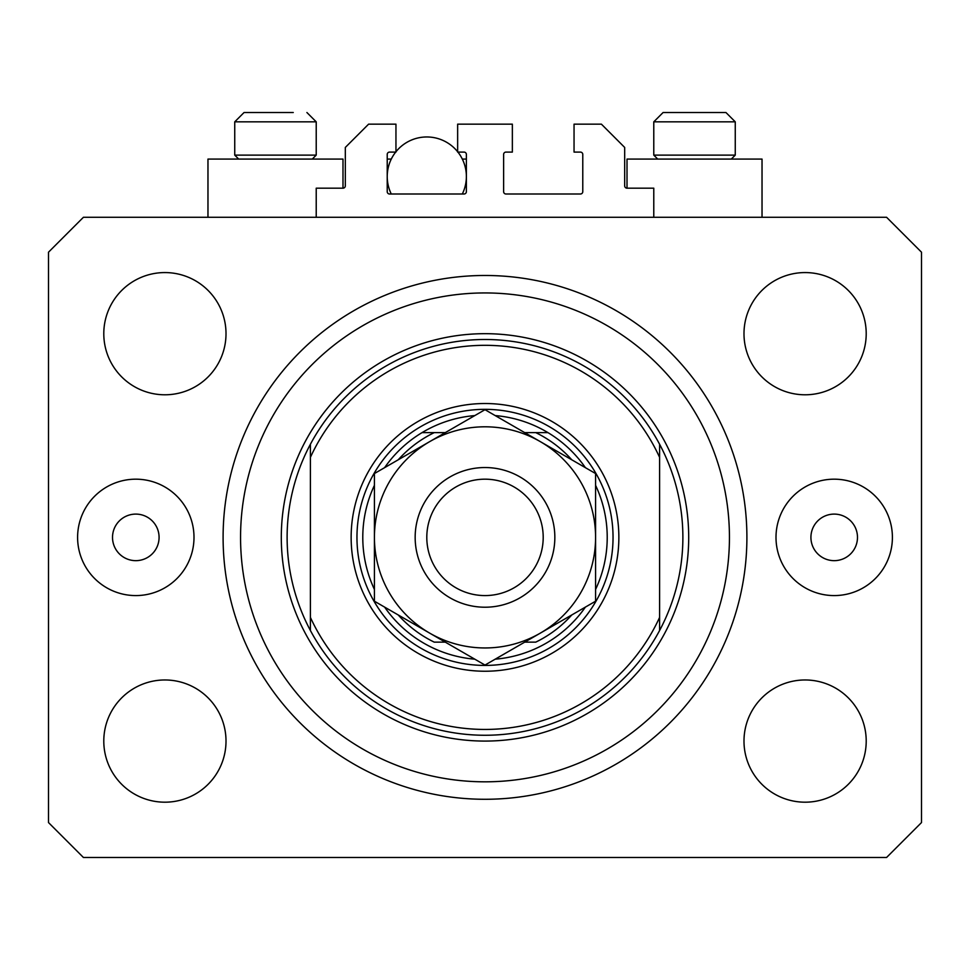 <?xml version="1.0" encoding="UTF-8"?>
<svg xmlns="http://www.w3.org/2000/svg" width="970" height="970" viewBox="0 0 970 970"><rect width="100%" height="100%" fill="white"/><g stroke="black" fill="none" stroke-linecap="round" stroke-linejoin="round"><path stroke-width="1.45" d="M653.78 217.28L653.78 188.18L627.008 188.18A2.328 2.328 0 0 1 624.68 185.852L624.68 147.44L601.4 124.16L574.046 124.16L574.046 152.096L580.448 152.096A2.328 2.328 0 0 1 582.776 154.424L582.776 191.672A2.328 2.328 0 0 1 580.448 194L505.952 194A2.328 2.328 0 0 1 503.624 191.672L503.624 154.424A2.328 2.328 0 0 1 505.952 152.096L512.354 152.096L512.354 124.16L457.646 124.16L457.646 152.096L464.048 152.096A2.328 2.328 0 0 1 466.376 154.424L466.376 191.672A2.328 2.328 0 0 1 464.048 194L389.552 194A2.328 2.328 0 0 1 387.224 191.672L387.224 154.424A2.328 2.328 0 0 1 389.552 152.096L395.954 152.096L395.954 124.16L368.6 124.16L345.32 147.44L345.32 185.852A2.328 2.328 0 0 1 342.992 188.18L316.22 188.18L316.22 217.28M762.032 217.28L762.032 159.08L627.008 159.08L627.008 188.18M207.968 217.28L207.968 159.08L342.992 159.08L342.992 188.18M112.52 537.38A23.28 23.28 0 0 0 135.8 560.66A23.28 23.28 0 0 0 159.08 537.38A23.28 23.28 0 0 0 135.8 514.1A23.28 23.28 0 0 0 112.52 537.38M810.92 537.38A23.28 23.28 0 0 0 834.2 560.66A23.28 23.28 0 0 0 857.48 537.38A23.28 23.28 0 0 0 834.2 514.1A23.28 23.28 0 0 0 810.92 537.38M892.4 537.38A58.2 58.2 0 0 1 834.2 595.58A58.2 58.2 0 0 1 776 537.38A58.2 58.2 0 0 1 834.2 479.18A58.2 58.2 0 0 1 892.4 537.38M77.6 537.38A58.2 58.2 0 0 0 135.8 595.58A58.2 58.2 0 0 0 194 537.38A58.2 58.2 0 0 0 135.8 479.18A58.2 58.2 0 0 0 77.6 537.38M223.1 537.38A261.9 261.9 0 0 0 485 799.28A261.9 261.9 0 0 0 746.9 537.38A261.9 261.9 0 0 0 485 275.48A261.9 261.9 0 0 0 223.1 537.38M103.79 741.08A61.11 61.11 0 0 0 164.9 802.19A61.11 61.11 0 0 0 226.01 741.08A61.11 61.11 0 0 0 164.9 679.97A61.11 61.11 0 0 0 103.79 741.08M743.99 741.08A61.11 61.11 0 0 0 805.1 802.19A61.11 61.11 0 0 0 866.21 741.08A61.11 61.11 0 0 0 805.1 679.97A61.11 61.11 0 0 0 743.99 741.08M743.99 333.68A61.11 61.11 0 0 0 805.1 394.79A61.11 61.11 0 0 0 866.21 333.68A61.11 61.11 0 0 0 805.1 272.57A61.11 61.11 0 0 0 743.99 333.68M103.79 333.68A61.11 61.11 0 0 0 164.9 394.79A61.11 61.11 0 0 0 226.01 333.68A61.11 61.11 0 0 0 164.9 272.57A61.11 61.11 0 0 0 103.79 333.68M83.42 857.48L886.58 857.48L921.5 822.56L921.5 252.2L886.58 217.28L83.42 217.28L48.5 252.2L48.5 822.56L83.42 857.48M238.693 159.08L234.74 155.127L316.22 155.127L316.22 121.832L234.74 121.832L244.052 112.52L293.255 112.52M674.15 112.52L725.948 112.52L735.26 121.832L653.78 121.832L663.092 112.52L674.15 112.52M657.733 159.08L653.78 155.127L735.26 155.127L735.26 121.832L725.948 112.52M694.253 112.52L677.011 112.52M275.213 112.52L257.971 112.52M618.86 537.38A133.86 133.86 0 0 1 485 671.24A133.86 133.86 0 0 1 351.14 537.38A133.86 133.86 0 0 1 485 403.52A133.86 133.86 0 0 1 618.86 537.38M729.44 537.38A244.44 244.44 0 0 0 485 292.94A244.44 244.44 0 0 0 240.56 537.38A244.44 244.44 0 0 0 485 781.82A244.44 244.44 0 0 0 729.44 537.38M682.88 537.38A197.88 197.88 0 0 0 659.6 444.26L659.6 457.367A192.06 192.06 0 0 0 310.4 457.367L310.4 617.393A192.06 192.06 0 0 0 659.6 617.393L659.6 630.5A197.88 197.88 0 0 0 682.88 537.38M310.4 444.26A197.88 197.88 0 0 0 485 735.26A197.88 197.88 0 0 0 659.6 630.5L659.6 444.26A197.88 197.88 0 0 0 310.4 444.26L310.4 457.367L310.4 444.26M310.4 617.393L310.4 630.5L310.4 617.393M595.58 589.433A122.22 122.22 0 0 0 595.58 485.327M356.96 537.38A128.04 128.04 0 0 1 485 409.34A128.04 128.04 0 0 1 613.04 537.38A128.04 128.04 0 0 1 485 665.42A128.04 128.04 0 0 1 356.96 537.38M374.42 485.327A122.22 122.22 0 0 0 374.42 589.433M547.953 432.62A122.22 122.22 0 0 1 585.371 467.637A122.22 122.22 0 0 0 547.953 432.62L535.743 432.62L547.953 432.62A122.22 122.22 0 0 0 495.209 415.584M474.791 415.584A122.22 122.22 0 0 0 422.047 432.62L434.257 432.62L422.047 432.62A122.22 122.22 0 0 0 384.629 467.637A122.22 122.22 0 0 1 422.047 432.62M398.233 614.968A116.4 116.4 0 0 0 434.257 642.14L445.291 642.14M524.709 642.14L535.743 642.14A116.4 116.4 0 0 0 571.766 614.968M422.047 642.14A122.22 122.22 0 0 1 384.629 607.123A122.22 122.22 0 0 0 474.791 659.176M495.209 659.176A122.22 122.22 0 0 0 585.371 607.123A122.22 122.22 0 0 1 547.953 642.14M571.766 459.792A116.4 116.4 0 0 0 535.743 432.62L524.709 432.62M445.291 432.62L434.257 432.62A116.4 116.4 0 0 0 398.233 459.792M543.2 537.38A58.2 58.2 0 0 0 485 479.18A58.2 58.2 0 0 0 426.8 537.38A58.2 58.2 0 0 0 485 595.58A58.2 58.2 0 0 0 543.2 537.38M415.16 537.38A69.84 69.84 0 0 1 485 467.54A69.84 69.84 0 0 1 554.84 537.38A69.84 69.84 0 0 1 485 607.22A69.84 69.84 0 0 1 415.16 537.38M374.42 584.655L374.42 601.218L429.71 633.143A110.58 110.58 0 0 0 595.58 537.38A110.58 110.58 0 0 0 429.71 441.617A110.58 110.58 0 0 0 429.71 633.143L485 665.068L595.58 601.218L595.58 473.542L485 409.692L374.42 473.542L374.42 601.218M374.42 490.978L374.42 518.441M595.58 519.362L595.58 473.542M595.58 596.938L595.58 592.585M595.58 588.22L595.58 556.416M457.925 152.096A39.576 39.576 0 0 1 462.314 194M391.286 194A39.576 39.576 0 0 1 395.675 152.096M395.954 151.744A39.576 39.576 0 0 1 457.646 151.744M387.224 159.08L391.286 159.08M462.314 159.08L466.376 159.08M688.7 537.38A203.7 203.7 0 0 1 485 741.08A203.7 203.7 0 0 1 281.3 537.38A203.7 203.7 0 0 1 485 333.68A203.7 203.7 0 0 1 688.7 537.38M316.22 121.832L306.908 112.52L316.22 121.832M731.307 159.08L735.26 155.127M653.78 155.127L653.78 121.832L663.092 112.52M312.267 159.08L316.22 155.127M234.74 155.127L234.74 121.832L244.052 112.52"/></g></svg>
